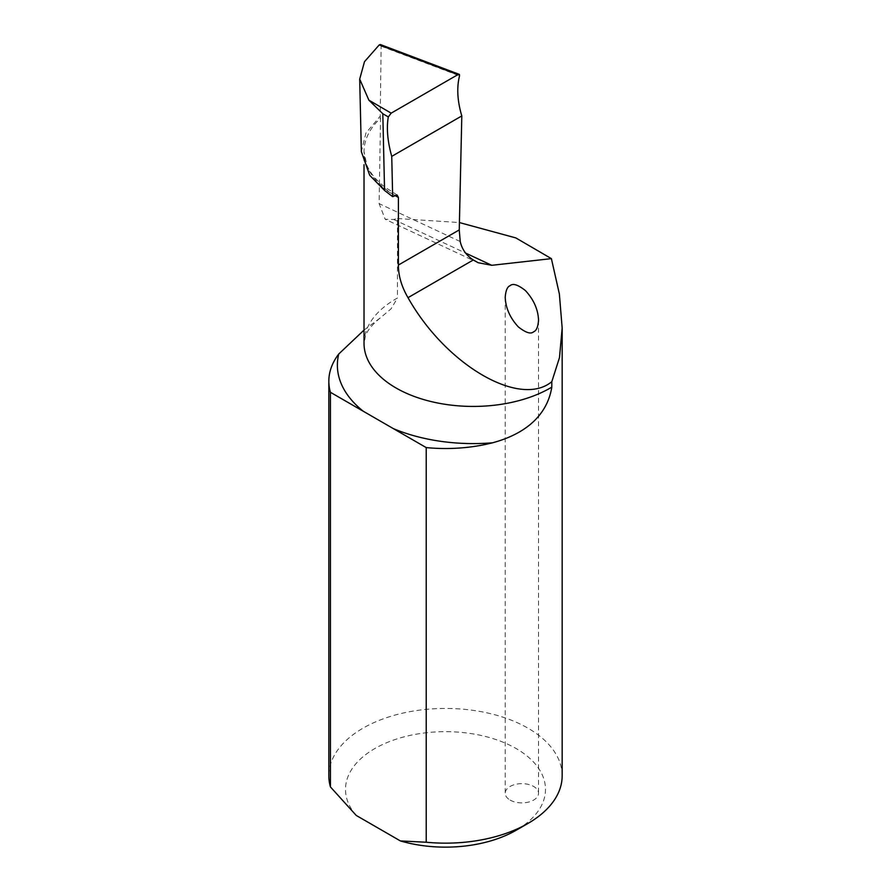 <?xml version="1.0" encoding="UTF-8"?>
<svg xmlns="http://www.w3.org/2000/svg" width="891" height="891" viewBox="0 0 891 891"><rect width="100%" height="100%" fill="white"/><g stroke="black" fill="none" stroke-linecap="round" stroke-linejoin="round"><path stroke-width="0.67" stroke-dasharray="4.46 3.34" d="M380.435 44.561L381.148 46.198L380.201 116.231L365.956 132.982L361.356 151.648M394.836 195.419A109.159 63.027 180 0 1 364.029 151.537A109.159 63.027 180 0 1 380.535 118.213L379.109 203.627L385.213 219.286L393.666 219.464L397.464 218.507L397.464 298.017A109.159 63.027 0 0 0 364.029 343.403L365.455 336.063C367.148 330.65 372.293 324.435 380.88 317.419L391.093 308.809L397.464 298.017M380.535 118.213L380.201 116.231M397.464 218.507L459.411 222.561M562.165 775.794A116.665 67.36 0 0 0 445.5 708.445A116.665 67.36 0 0 0 328.835 775.794M364.029 330.093L380.88 317.419M510.086 800.062A16.662 9.623 0 0 0 533.653 800.062A16.662 9.623 0 0 0 538.543 793.268A16.662 9.623 0 0 0 521.87 783.646A16.662 9.623 0 0 0 505.208 793.268A16.662 9.623 0 0 0 510.086 800.062M356.244 815.443A99.992 57.737 180 0 1 391.227 740.911A99.992 57.737 180 0 1 523.284 753.129A99.992 57.737 180 0 1 516.212 830.223M381.148 46.198L459.533 75.835M460.224 241.528L379.109 203.627M369.72 175.304A114.159 65.912 0 0 0 394.858 195.396M393.666 219.464L465.67 253.111M397.319 195.129L384.945 187.143C375.98 180.105 369.932 172.72 366.802 164.991L364.029 151.537L364.029 164.757M478.166 262.722L385.213 219.297M505.208 297.271L505.208 793.268M538.543 320.203L538.543 793.268"/><path stroke-width="1.34" d="M398.4 265.039L459.255 229.911L461.805 115.93L391.739 156.371L392.664 196.666L397.074 195.018L398.4 197.446L398.4 265.039C398.377 275.731 401.574 286.612 408 297.672C445.79 364.976 519.854 408.223 551.807 381.671L559.481 357.603L562.165 327.999L559.37 293.997L551.395 258.635L515.833 237.919L459.411 222.561M461.805 115.93C457.35 100.961 456.604 87.596 459.533 75.835L459.422 74.488L457.885 74.644L391.182 113.146L388.298 116.933L382.807 113.736L368.874 100.16L391.182 113.146M457.885 74.644L379.232 44.906L364.486 61.702L359.697 79.11L368.874 100.16M459.255 229.911L460.224 241.528C462.017 249.38 466.383 255.528 473.299 259.972L478.166 262.722L491.776 265.306L551.395 258.635M391.739 156.371C387.54 141.257 386.382 128.104 388.298 116.933M359.697 79.11L361.356 151.648L369.72 175.304L384.567 190.451L392.664 196.666M551.807 381.671L551.807 387.128C546.595 419.004 520.411 435.32 492.567 442.794A135.833 78.419 180 0 1 393.332 428.604L426.21 447.594A116.665 67.36 0 0 0 492.567 442.794M426.21 447.594L426.21 842.229A116.665 67.36 0 0 0 527.995 823.429A116.665 67.36 0 0 0 562.165 775.794L562.165 327.999M328.835 775.794A116.665 67.36 0 0 0 330.438 786.931L330.438 392.307A116.665 67.36 0 0 1 328.835 381.17L328.835 775.794M330.438 392.307L363.328 411.286A135.833 78.419 180 0 1 338.758 353.994A116.665 67.36 0 0 0 328.835 381.17M338.758 353.994L364.029 330.093M527.995 823.429L516.212 830.223A99.992 57.737 180 0 1 400.404 840.937L356.244 815.443L330.438 786.931M363.328 411.286L393.332 428.604M400.404 840.937L426.21 842.229M533.653 331.753C530.902 334.392 525.79 332.766 518.306 326.886C510.008 317.853 505.642 307.974 505.208 297.271C505.743 290.499 507.369 286.646 510.086 285.71C512.848 283.071 517.961 284.697 525.434 290.589C533.742 299.621 538.108 309.489 538.543 320.203C538.008 326.964 536.382 330.817 533.653 331.753M379.232 44.906L380.435 44.561L459.199 74.343M384.567 190.451L382.807 113.736M398.4 197.446A109.159 63.027 180 0 1 394.836 195.419M364.029 164.757L364.029 343.403A109.159 63.027 0 0 0 432.358 401.852A109.159 63.027 0 0 0 551.807 387.128M408 297.672L473.299 259.972M465.67 253.111L491.776 265.306"/></g></svg>
